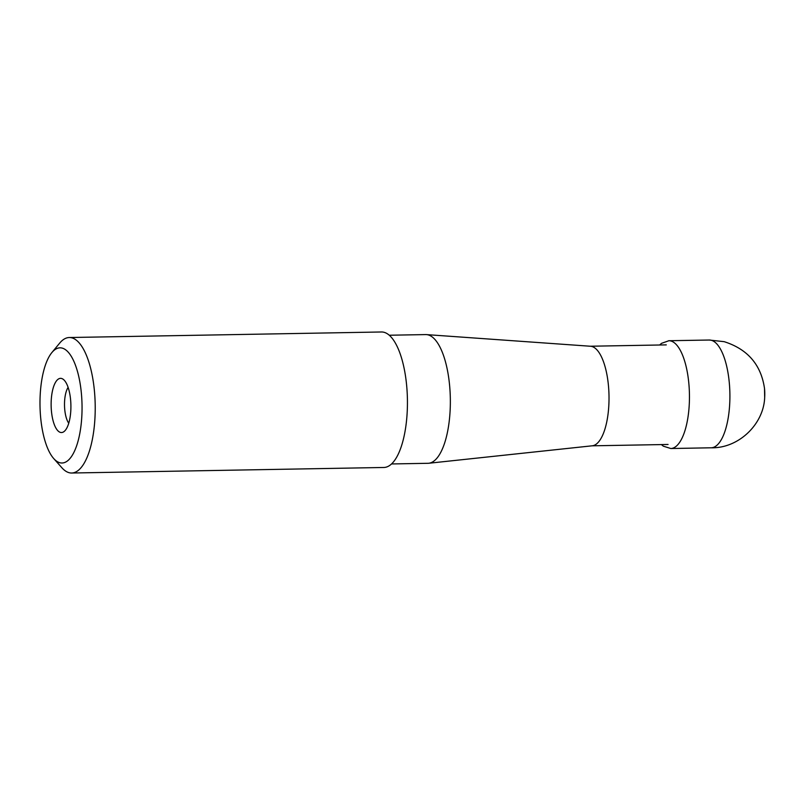 <?xml version="1.0" encoding="UTF-8"?>
<svg xmlns="http://www.w3.org/2000/svg" width="805" height="805" viewBox="0 0 805 805"><rect width="100%" height="100%" fill="white"/><g stroke="black" fill="none" stroke-linecap="round" stroke-linejoin="round"><path stroke-width="1.21" d="M391.552 463.952L427.988 463.298A64.37 23.486 -91 0 0 428.743 463.257L592.309 445.789A49.799 18.173 -91 0 0 609.003 395.708A49.799 18.173 -91 0 0 590.538 346.251L426.459 334.608A64.37 23.486 -91 0 0 425.704 334.588L389.268 335.232M428.743 463.257A64.37 23.486 -91 0 0 450.327 398.525A64.37 23.486 -91 0 0 426.459 334.608M51.842 352.61L59.681 343.121A67.751 24.724 89 0 1 69.28 337.526L381.49 331.982A67.751 24.724 89 0 1 397.036 346.231A67.751 24.724 89 0 1 406.445 421.488A67.751 24.724 89 0 1 383.894 467.474L71.685 473.018A67.751 24.724 89 0 1 61.894 467.765L53.724 458.558A57.588 21.011 89 0 1 43.883 370.109A57.588 21.011 89 0 1 51.842 352.61A57.588 21.011 89 0 1 82.029 405.066A57.588 21.011 89 0 1 53.724 458.558M69.28 337.526A67.751 24.724 89 0 1 84.827 351.775A67.751 24.724 89 0 1 94.225 427.032A67.751 24.724 89 0 1 71.685 473.018M52.959 388.815A27.098 9.881 89 0 1 62.79 379.014A27.098 9.881 89 0 1 66.755 384.045A27.098 9.881 89 0 1 70.77 411.164A27.098 9.881 89 0 1 63.726 431.792A27.098 9.881 89 0 1 52.929 420.119A27.098 9.881 89 0 1 52.959 388.815M68.113 387.386A20.326 7.416 -91 0 0 64.511 405.378A20.326 7.416 -91 0 0 68.747 423.229M764.68 397.338L764.519 388.553A20.055 7.315 89 0 1 764.68 397.338C763.834 424.024 738.789 448.506 711.077 447.791L670.827 448.526A53.905 19.672 89 0 0 689.372 401.886A53.905 19.672 89 0 0 674.439 342.86A53.905 19.672 89 0 0 668.915 340.726L661.519 343.333L659.617 345.003M668.633 340.736A53.905 19.672 89 0 1 668.915 340.726L709.165 340.032A53.885 19.662 89 0 1 712.053 340.525A53.885 19.662 89 0 1 729.904 397.509A53.885 19.662 89 0 1 711.077 447.791M709.094 340.032A53.885 19.662 89 0 1 709.165 340.032L724.178 341.672C747.674 349.169 761.117 364.796 764.519 388.553M592.007 445.819L668.059 444.471M590.246 346.231L666.288 344.882M661.388 444.581L663.33 446.171L670.827 448.526"/></g></svg>
